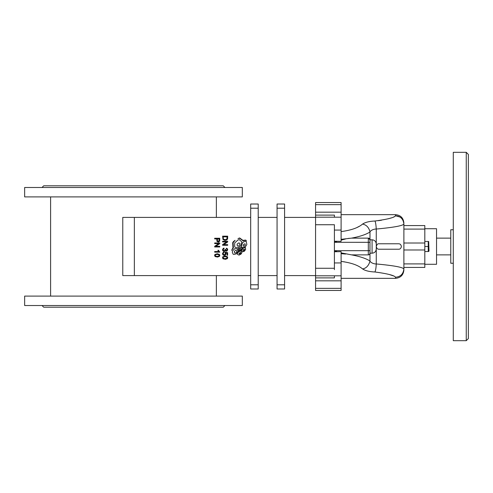 <?xml version="1.0" encoding="UTF-8"?>
<svg xmlns="http://www.w3.org/2000/svg" width="493" height="493" viewBox="0 0 493 493"><rect width="100%" height="100%" fill="white"/><g stroke="black" fill="none" stroke-linecap="round" stroke-linejoin="round"><path stroke-width="0.74" d="M227.68 241.287L222.608 241.287L222.608 241.927L226.589 241.927L222.608 244.596L222.608 245.286L227.68 245.286L227.68 244.639L223.699 244.639L227.68 241.977L227.68 241.287M223.988 252.724L223.939 252.077L223.576 252.145L222.571 253.229L222.62 254.326L223.323 255.164L224.506 255.429L225.498 254.992L225.973 253.95L225.652 252.903L227.02 253.174L227.02 255.195L227.618 255.195L227.618 252.675L225.011 252.188L225.387 254.006L224.346 254.776L223.046 253.895L223.243 253.094L223.982 252.73M214.689 251.529L214.689 252.151L219.786 252.151L218.516 250.29L217.906 250.278L218.645 251.51L214.689 251.529M239.604 254.061L238.902 253.464L240.504 252.385L240.874 252.823L240.572 253.488L239.604 254.061M239.013 255.121L241.077 254.043L241.983 252.465L241.12 250.955L238.692 251.732L237.336 253.531L237.472 254.357L239.013 255.121M243.431 250.906L242.932 250.154L243.493 249.372L244.479 249.094L244.577 249.957L243.431 250.906M242.839 251.726L244.325 251.264L245.606 249.507L245.372 247.492L243.086 248.145L241.706 250.08L241.681 250.746L242.839 251.726M239.506 245.187L238.464 246.099L237.324 245.982L237.09 244.103L238.939 242.827L239.949 243.69L239.506 245.187M240.683 245.687L241.89 241.94L239.351 239.66L238.002 239.949L234.717 242.907L234.65 246.617L235.346 247.474L238.119 247.769L240.683 245.687M243.949 246.29L243.111 245.865L243.659 244.343L245.033 243.764L245.304 245.101L243.949 246.29M243.246 247.591L245.446 246.722L246.857 244.528L246.192 241.243L243.622 241.86L242.618 242.753L241.225 246.432L242.39 247.523L243.246 247.591M245.902 240.282L246.334 240.578L245.699 240.079L242.944 240.368L239.666 237.946L237.99 238.612L239.672 238.267L243.055 240.812L245.902 240.282M240.701 249.748L239.475 250.339L239.241 249.181L240.473 248.503L241.126 248.959L240.701 249.748M241.293 250.025L242.248 248.306L240.855 247.276L238.248 248.712L238.748 251.171L241.293 250.025M235.062 253.051L234.588 252.878L234.335 251.516L235.334 250.462L236.523 250.512L236.856 251.75L236.085 252.792L235.062 253.051M233.892 254.443L236.35 253.852L238.008 251.621L237.312 248.817L234.68 248.706L232.48 251.036L232.345 252.373L233.109 254.154L233.892 254.443M231.63 250.358L233.38 247.936L233.115 242.679L235.081 240.337L233.435 241.533L232.678 242.741L232.961 247.763L231.63 250.358M219.761 242.963L214.689 242.963L214.689 243.61L218.67 243.61L214.689 246.272L214.689 246.962L219.761 246.962L219.761 246.321L215.78 246.321L219.761 243.653L219.761 242.963M224.038 248.755L223.951 248.133L223.292 248.336L222.522 249.661L222.873 250.845L224.013 251.455L224.919 251.22L225.356 250.53L226.071 251.165L226.946 251.079L227.704 249.76L227.39 248.755L226.392 248.201L226.269 248.817L227.174 249.532L226.946 250.364L225.979 250.469L225.56 249.433L225.018 249.359L224.826 250.499L223.828 250.771L223.046 249.612L224.032 248.755M217.191 254.394L219.009 254.795L218.954 256.052L217.037 256.422L215.324 255.953L215.429 254.758L217.191 254.394M217.358 253.759L214.886 254.499L214.615 255.627L215.158 256.576L217.61 257.05L219.484 256.329L219.786 255.356L219.471 254.468L217.358 253.759M223.2 236.85L227.088 236.85L226.897 238.957L225.8 239.629L223.847 239.388L223.28 238.667L223.2 236.85M227.68 236.172L222.608 236.172L222.978 239.475L224.857 240.362L226.897 239.894L227.612 238.828L227.68 236.172M225.11 256.656L226.946 257.075L226.872 258.314L224.74 258.677L223.224 258.196L223.347 257.019L225.11 256.656M225.276 256.021L222.805 256.761L222.54 257.938L223.076 258.837L225.529 259.312L227.402 258.591L227.704 257.617L227.39 256.73L225.276 256.021M217.351 238.92L219.169 238.92L218.824 241.268L217.536 241.083L217.351 238.92M219.761 238.242L214.689 238.242L214.689 238.92L216.76 238.92L217 241.447L218.541 242.106L219.675 241.126L219.761 238.242M424.818 228.709L436.539 228.709L436.539 264.291L424.818 264.291M424.818 263.903L403.89 263.903L403.89 267.428L424.818 267.428L424.818 225.572L403.89 225.572L403.89 229.097L424.818 229.097M424.818 243.018L403.89 243.018L403.89 229.097M424.818 249.982L403.89 249.982L403.89 243.018M403.89 263.903L403.89 249.982M424.818 241.478L428.232 241.478L428.232 251.522L424.818 251.522M428.368 251.085L428.571 250.204M428.368 246.062L428.571 245.181M428.676 251.522L429.002 250.962L428.676 241.478M428.232 246.5L424.818 246.5M250.684 217.407L122.769 217.407L122.769 275.593L250.684 275.593M134.355 217.407L134.355 275.593M250.684 284.8L250.684 288.99L258.221 288.99L258.221 284.8L250.684 284.8L250.684 208.2L258.221 208.2L258.221 204.016L250.684 204.016L250.684 208.2M258.221 208.2L258.221 284.8M258.221 275.593L277.06 275.593M277.06 217.407L258.221 217.407M277.06 284.8L277.06 288.99L284.59 288.99L284.59 284.8L277.06 284.8L277.06 208.2L284.59 208.2L284.59 204.016L277.06 204.016L277.06 208.2M284.59 208.2L284.59 284.8M315.569 217.407L284.59 217.407M284.59 275.593L315.569 275.593M315.569 280.825L341.101 280.825L341.101 290.451L315.569 290.451L315.569 202.549L341.101 202.549L341.101 241.36L334.402 241.25M344.521 261.863L341.101 261.413C351.096 262.714 358.251 265.222 362.565 268.931C365.245 270.725 369.362 271.742 374.914 271.982C387.547 273.683 394.412 275.433 395.515 277.226C400.501 276.826 403.292 274.046 403.89 268.901L403.89 224.099C403.299 218.966 400.507 216.187 395.515 215.774C394.412 217.567 387.547 219.317 374.914 221.024C369.362 221.265 365.245 222.281 362.565 224.075C358.251 227.784 351.096 230.286 341.101 231.593M364.37 269.948L363.908 269.726M393.469 275.92L389.556 274.589M315.569 224.734L334.402 224.734L334.402 269.659M341.101 280.825L341.101 251.64L334.402 251.75M315.569 277.892L334.402 277.892L334.402 275.803L315.569 275.803M341.101 252.866L351.521 254.869L368.308 254.875L368.308 250.684L334.402 250.684L337.113 251.64M357.08 227.458L359.44 226.225M378.347 220.679L381.49 220.229M388.237 218.781L389.593 218.405M390.055 218.27L391.226 217.9M393.469 217.086L394.11 216.803M394.64 216.538L395.515 215.774L399.854 216.982M374.914 221.024C375.506 221.739 375.956 224.395 376.258 228.992C373.478 229.146 371.383 230.065 369.984 231.759L369.966 231.784C368.863 227.427 366.398 224.857 362.565 224.075M369.966 231.784L369.984 231.987C366.022 234.526 359.872 236.572 351.521 238.131L341.101 239.345M337.113 241.36L334.402 242.303L368.308 242.316L368.308 238.131L351.916 238.131L368.308 238.131L369.984 239.801L369.984 231.987M351.916 238.131L351.521 238.131M345.599 238.957L341.101 240.134M315.569 215.108L334.402 215.108L334.402 217.197L341.101 217.197M351.521 254.869C359.872 256.428 366.022 258.48 369.984 261.013L369.984 253.199A1.676 1.676 0 0 1 368.308 254.875L368.388 254.869A1.676 1.676 0 0 1 368.308 254.875L351.916 254.875M341.101 253.655L345.599 254.043M347.922 238.501L349.309 238.298M369.984 261.013L369.966 261.222C368.647 265.752 366.176 268.321 362.565 268.931M369.701 254.129L369.984 253.217M376.258 228.992L376.264 229.042C393.217 227.483 402.424 225.831 403.89 224.099L403.878 223.73M403.816 223.009L403.385 221.271M403.04 220.463L401.992 218.837M395.515 278.311L395.515 277.226C400.507 276.813 403.299 274.04 403.89 268.901L403.89 268.901C402.424 267.169 393.217 265.524 376.264 263.958L376.264 229.042M376.264 263.958L376.258 264.008C373.478 263.854 371.383 262.935 369.984 261.241L369.966 261.222M374.914 271.982C375.611 270.7 376.06 268.044 376.258 264.008M376.264 246.5L376.264 249.014L376.264 246.5C376.677 248.386 377.583 249.292 378.981 249.224L398.658 249.224C400.119 249.236 401.025 248.33 401.376 246.5C401.012 244.657 400.106 243.752 398.658 243.782L378.981 243.782C377.835 243.517 376.929 244.423 376.264 246.5M372.073 239.801L369.984 239.801A1.676 1.676 0 0 0 368.308 238.131A1.676 1.676 0 0 1 369.984 239.801L369.984 253.199L372.073 253.199L372.073 239.801C374.618 240.054 376.011 241.447 376.264 243.992M315.569 288.362L341.101 288.362M315.569 204.644L341.101 204.644M315.569 217.197L334.402 217.197M242.316 187.482L24.65 187.482L24.65 196.898L242.316 196.898L242.316 187.482M224.944 187.482L223.267 185.806L43.698 185.806L42.022 187.482M242.316 305.524L24.65 305.524L24.65 296.102L242.316 296.102L242.316 305.524M224.944 305.524L223.267 307.194L43.698 307.194L42.022 305.524M466.255 340.681L468.35 338.586L468.35 154.414L466.255 152.319L453.283 152.319L453.283 340.681L466.255 340.681L466.255 152.319M453.283 263.244L450.768 263.244L450.768 229.756L453.283 229.756M334.402 262.942L341.101 262.942M334.402 230.065L341.101 230.065M395.515 214.689L395.515 215.774M369.984 250.684L368.308 250.684L368.308 242.316L369.984 242.316M315.569 268.266L334.402 268.266M315.569 212.175L341.101 212.175M436.539 254.875L450.768 254.875M436.539 238.131L450.768 238.131M50.6 196.898L50.6 296.102M216.365 196.898L216.365 217.407M216.365 275.593L216.365 296.102M403.89 269.973C403.391 275.057 400.599 277.849 395.515 278.348L341.101 278.348M403.89 223.027C403.391 217.943 400.599 215.151 395.515 214.658L341.101 214.658M372.073 253.199C374.618 252.952 376.011 251.553 376.264 249.014M341.101 275.803L334.402 275.803"/></g></svg>
